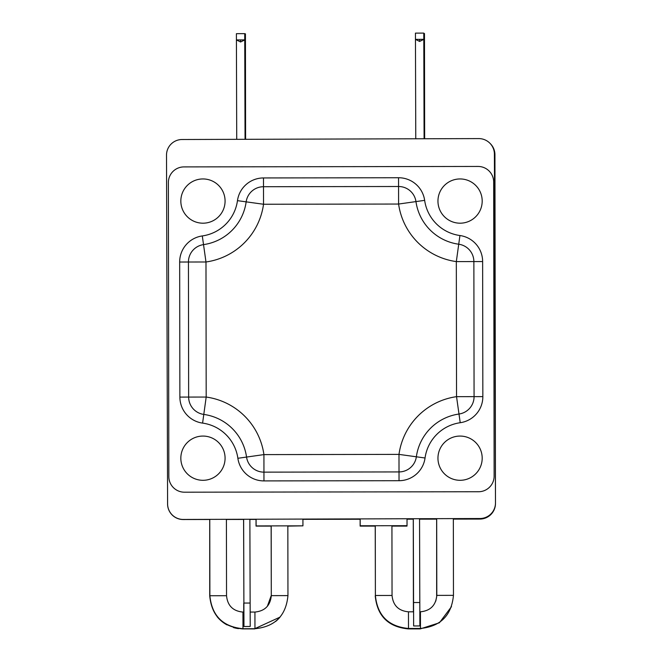 <?xml version="1.0" encoding="UTF-8"?>
<svg xmlns="http://www.w3.org/2000/svg" width="662" height="662" viewBox="0 0 662 662"><rect width="100%" height="100%" fill="white"/><g stroke="black" fill="none" stroke-linecap="round" stroke-linejoin="round"><path stroke-width="0.99" d="M423.788 39.794L424.491 39.794L424.648 138.755L424.483 33.547L423.771 33.547M243.889 603.231L243.591 519.43M243.724 603.231L243.732 612.077M406.981 525.686L406.981 526.108L391.937 526.108M375.28 526.108L360.136 526.108L360.136 519.248M302.89 525.843L287.846 526.108M271.188 526.108L256.045 526.108L256.045 519.413M490.145 143.48A15.615 15.615 0 0 1 494.936 154.709L495.466 494.042M453.346 519.107L479.884 519.066A15.615 15.615 0 0 0 495.474 503.559M436.688 519.132L419.551 519.157M413.303 519.165L407.022 519.182M360.178 519.248L302.923 519.339M256.086 519.413L249.88 519.422M243.633 519.43L226.412 519.463M209.763 519.488L183.217 519.529A15.615 15.615 0 0 1 167.577 503.939L167.56 494.804M413.411 611.812L413.27 519.165M419.551 518.718L419.882 625.938L413.634 625.954L413.303 518.735M479.925 518.528L183.258 519.455A15.615 15.615 0 0 1 167.594 503.89L166.51 155.173A15.615 15.615 0 0 1 182.075 139.508L478.742 138.59A15.615 15.615 0 0 1 494.406 154.155L495.49 502.872A15.615 15.615 0 0 1 479.925 518.528M236.4 33.679L236.417 39.927L240.587 41.996L244.741 39.902L244.725 33.654L236.4 33.679M236.723 139.334L236.417 39.927L244.741 39.902L245.056 139.31M240.587 41.996L240.579 39.919M424.094 138.755L423.771 33.1L415.438 33.125L415.463 39.372L419.625 41.441L423.788 39.348L415.463 39.372L415.769 138.78M419.625 39.356L419.625 41.441M168.38 182.538L168.835 476.607A15.615 15.615 0 0 0 184.475 492.197L478.543 491.742A15.615 15.615 0 0 0 494.133 476.102L493.678 182.033A15.615 15.615 0 0 0 478.038 166.443L183.97 166.907A15.615 15.615 0 0 0 168.38 182.538M425.045 457.996A41.35 41.35 0 0 1 460.222 422.712A26.306 26.306 0 0 0 482.846 396.621L482.631 261.556A26.306 26.306 0 0 0 459.933 235.531A41.35 41.35 0 0 1 424.648 200.363A26.306 26.306 0 0 0 398.557 177.739L263.493 177.946A26.306 26.306 0 0 0 237.468 200.652A41.35 41.35 0 0 1 202.299 235.937A26.306 26.306 0 0 0 179.667 262.028L179.882 397.092L188.645 397.076A17.543 17.543 0 0 0 203.788 414.42A50.122 50.122 0 0 1 246.554 457.061A17.543 17.543 0 0 0 263.948 472.138L399.012 471.932A17.543 17.543 0 0 0 416.357 456.797A50.122 50.122 0 0 1 458.989 414.031A17.543 17.543 0 0 0 474.075 396.637L473.868 261.564A17.543 17.543 0 0 0 458.725 244.22A50.122 50.122 0 0 1 415.959 201.587A17.543 17.543 0 0 0 398.565 186.502L263.501 186.717A17.543 17.543 0 0 0 246.156 201.852A50.122 50.122 0 0 1 203.524 244.617A17.543 17.543 0 0 0 188.438 262.011L188.645 397.076L206.188 397.051L202.589 423.109A41.35 41.35 0 0 1 237.873 458.286A26.306 26.306 0 0 0 263.956 480.91L399.029 480.703A26.306 26.306 0 0 0 425.045 457.996L398.987 454.389L399.029 480.703M237.873 458.286L263.923 454.604L398.987 454.389A67.665 67.665 0 0 1 456.54 396.662L456.325 261.598A67.665 67.665 0 0 1 398.598 204.045L263.534 204.252A67.665 67.665 0 0 1 205.981 261.987L206.188 397.051A67.665 67.665 0 0 1 263.923 454.604L263.956 480.91M202.299 235.937L205.981 261.987L179.667 262.028M263.493 177.946L263.534 204.252L237.468 200.652M424.648 200.363L398.598 204.045L398.557 177.739M482.631 261.556L456.325 261.598L459.933 235.531M460.222 422.712L456.54 396.662L482.846 396.621M437.954 201.066A22.119 22.119 0 0 0 460.073 223.193A22.119 22.119 0 0 0 482.193 201.066A22.119 22.119 0 0 0 460.073 178.947A22.119 22.119 0 0 0 437.954 201.066M180.834 201.066A22.119 22.119 0 0 0 202.953 223.193A22.119 22.119 0 0 0 225.08 201.066A22.119 22.119 0 0 0 202.953 178.947A22.119 22.119 0 0 0 180.834 201.066M180.834 458.187A22.119 22.119 0 0 0 202.953 480.306A22.119 22.119 0 0 0 225.08 458.187A22.119 22.119 0 0 0 202.953 436.068A22.119 22.119 0 0 0 180.834 458.187M437.954 458.187A22.119 22.119 0 0 0 460.073 480.306A22.119 22.119 0 0 0 482.193 458.187A22.119 22.119 0 0 0 460.073 436.068A22.119 22.119 0 0 0 437.954 458.187M249.872 519.248L250.211 626.467L243.964 626.484L243.633 519.265M407.022 518.76L407.031 525.686L360.186 525.76L360.178 518.9M302.923 519.082L302.939 525.843L256.095 525.918L256.086 519.223M254.746 628.718L280.043 617.116A33.05 33.05 0 0 1 275.599 621.486M238.51 628.627A33.05 33.05 0 0 1 233.454 627.559M227.016 624.903A33.05 33.05 0 0 1 217.136 616.703M254.746 628.9L242.772 628.9C222.697 626.939 211.683 615.925 209.722 595.85L209.722 519.488L209.879 595.85M287.953 595.61C286.025 615.693 275.02 626.724 254.953 628.718L254.928 612.06L250.162 612.069L254.928 612.06C264.883 611.076 270.336 605.598 271.296 595.643L287.953 595.61L287.846 525.868M242.979 628.735C222.904 626.806 211.865 615.801 209.879 595.734L226.536 595.709C227.521 605.664 232.991 611.117 242.954 612.077L243.922 612.077L242.954 612.077L242.979 628.735L254.953 628.718M245.602 139.31L245.437 33.828L244.725 33.828M244.75 40.854L245.453 40.068L244.741 40.076M423.788 40.581L424.491 39.794M413.568 602.536L419.807 602.519M179.882 397.092A26.306 26.306 0 0 0 202.589 423.109M250.137 603.041L243.889 603.065M375.395 595.85L375.23 526.108M408.28 628.478L408.28 628.9C388.213 626.947 377.191 615.925 375.23 595.85M420.254 628.461L420.254 628.9L408.28 628.9M435.786 601.096L436.804 595.85M271.296 595.85L271.139 526.108M391.937 525.711L392.045 595.452L383.72 595.469L375.387 595.477L375.28 525.736M392.045 595.452C393.029 605.407 398.507 610.869 408.462 611.82L408.495 628.478C388.42 626.55 377.381 615.552 375.387 595.477M419.84 611.804L420.436 611.804L420.461 628.461L408.495 628.478M420.436 611.804C430.391 610.819 435.853 605.341 436.804 595.386L453.462 595.353C451.534 615.437 440.536 626.467 420.461 628.461M451.484 606.657L439.427 622.768L420.254 628.9M436.647 595.85L436.647 519.132M267.332 606.351L271.139 595.85M408.462 611.82L413.593 611.812M453.462 595.353L453.346 518.611M436.804 595.386L436.688 518.669M271.188 525.893L271.296 595.643M226.536 595.709L226.412 519.322M209.879 595.734L209.763 519.372"/></g></svg>
